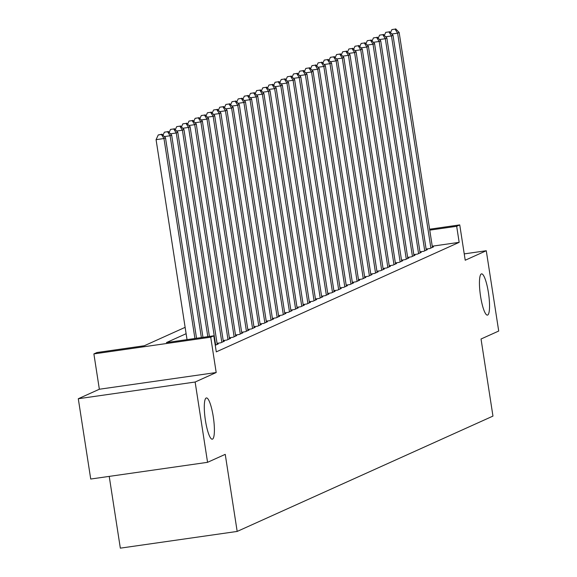 <?xml version="1.0" encoding="UTF-8"?>
<svg xmlns="http://www.w3.org/2000/svg" width="577" height="577" viewBox="0 0 577 577"><rect width="100%" height="100%" fill="white"/><g stroke="black" fill="none" stroke-linecap="round" stroke-linejoin="round"><path stroke-width="0.87" d="M480.562 296.268A20.837 4.154 -98.1 0 1 481.55 273.866A20.837 4.154 -98.1 0 1 488.43 292.719A20.837 4.154 -98.1 0 1 487.45 315.114A20.837 4.154 -98.1 0 1 480.562 296.268M205.405 420.337A20.837 4.154 -98.1 0 1 206.393 397.942A20.837 4.154 -98.1 0 1 213.281 416.789A20.837 4.154 -98.1 0 1 212.293 439.191A20.837 4.154 -98.1 0 1 205.405 420.337M109.226 476.386L120.333 548.15L237.176 531.431L492.96 416.096L481.03 339.009L498.708 331.039L486.274 250.735L464.233 253.894M237.176 531.431L225.239 454.351L207.561 462.321L90.726 479.033L78.292 398.736L195.134 382.024L216.195 372.526L210.72 337.192L93.885 353.91L96.958 352.525L144.322 345.746L185.13 327.347M216.195 372.526L99.352 389.237L78.292 398.736M99.352 389.237L93.885 353.91M207.561 462.321L195.134 382.024M426.107 249.062L429.807 248.536L433.5 246.869L432.375 247.035M419.962 251.839L423.662 251.305L427.348 249.646L426.223 249.805M413.81 254.608L417.51 254.082L421.203 252.416L420.078 252.575M407.665 257.385L411.365 256.852L415.051 255.193L413.925 255.351M401.513 260.155L405.213 259.628L408.905 257.962L407.773 258.121M395.368 262.924L399.068 262.398L402.753 260.732L401.628 260.898M389.215 265.701L392.915 265.168L396.608 263.509L395.476 263.667M383.07 268.471L386.77 267.944L390.456 266.278L389.331 266.444M376.918 271.248L380.618 270.714L384.311 269.055L383.178 269.214M370.773 274.017L374.473 273.491L378.159 271.825L377.033 271.983M364.621 276.794L368.321 276.26L372.014 274.602L370.881 274.76M358.468 279.564L362.176 279.037L365.861 277.371L364.736 277.53M352.323 282.333L356.023 281.807L359.716 280.141L358.584 280.307M346.171 285.11L349.878 284.576L353.564 282.918L352.439 283.076M340.026 287.88L343.726 287.353L347.419 285.687L346.287 285.853M333.874 290.657L337.581 290.123L341.267 288.464L340.142 288.623M327.729 293.426L331.429 292.9L335.122 291.234L333.989 291.392M321.577 296.196L325.277 295.669L328.969 294.003L327.844 294.169M315.431 298.973L319.131 298.446L322.817 296.78L321.692 296.939M309.279 301.742L312.979 301.216L316.672 299.55L315.547 299.715M303.134 304.519L306.834 303.985L310.52 302.326L309.395 302.485M296.982 307.289L300.682 306.762L304.375 305.096L303.25 305.255M290.837 310.065L294.537 309.532L298.222 307.873L297.097 308.031M284.685 312.835L288.385 312.308L292.077 310.642L290.952 310.801M278.54 315.605L282.24 315.078L285.925 313.412L284.8 313.578M272.387 318.381L276.087 317.848L279.78 316.189L278.655 316.347M266.242 321.151L269.942 320.624L273.628 318.958L272.503 319.124M260.09 323.928L263.79 323.394L267.483 321.735L266.358 321.894M253.945 326.697L257.645 326.171L261.331 324.505L260.205 324.663M247.793 329.474L251.493 328.94L255.185 327.274L254.06 327.44M241.648 332.244L245.348 331.717L249.033 330.051L247.908 330.21M235.495 335.013L239.195 334.487L242.888 332.821L241.763 332.987M229.35 337.79L233.05 337.257L236.736 335.598L235.611 335.756M223.198 340.56L226.898 340.033L230.591 338.367L229.466 338.526M217.053 343.337L220.753 342.803L224.439 341.144L223.313 341.303M215.264 345.277L218.294 343.914L217.168 344.072M186.111 333.708L166.428 342.587L213.8 335.807L216.281 351.869L459.162 242.347L432.245 246.199M429.613 229.213L459.746 224.9L465.213 260.234L486.274 250.735M459.746 224.9L456.674 226.292L429.757 230.136M459.162 242.347L456.674 226.292M213.8 335.807L210.72 337.192M194.925 338.504L163.969 138.53L165.505 137.838L196.533 338.281M187.035 339.637L156.071 139.663L163.969 138.53L161.416 134.484L162.029 134.21L158.257 134.939L161.416 134.484M158.257 134.939L156.071 139.663M165.505 137.838L162.029 134.21M201.359 337.588L170.114 135.761L171.65 135.068L202.967 337.357M167.561 131.715L164.402 132.169L167.561 131.715L170.114 135.761L164.308 136.59M164.402 132.169L162.995 135.22M171.65 135.068L168.181 131.441M207.799 336.665L176.266 132.984L177.803 132.292L209.408 336.434M173.713 128.945L170.554 129.392L173.713 128.945L176.266 132.984L170.46 133.821M170.554 129.392L169.14 132.443M177.803 132.292L174.326 128.664M215.675 345.089L182.411 130.214L183.955 129.522L217.219 344.397M179.858 126.168L176.699 126.623L179.858 126.168L182.411 130.214L176.605 131.044M176.699 126.623L175.293 129.674M183.955 129.522L180.478 125.894M221.828 342.32L188.564 127.438L190.1 126.745L223.364 341.627M186.01 123.399L182.851 123.846L186.01 123.399L188.564 127.438L182.758 128.274M182.851 123.846L181.438 126.897M190.1 126.745L186.623 123.117M227.98 339.55L194.709 124.668L196.252 123.976L229.516 338.85M192.155 120.622L189.004 121.076L192.155 120.622L194.709 124.668L188.903 125.497M189.004 121.076L187.59 124.127M196.252 123.976L192.776 120.348M234.125 336.773L200.861 121.898L202.397 121.206L235.661 336.081M198.308 117.852L195.149 118.307L198.308 117.852L200.861 121.898L195.055 122.728M195.149 118.307L193.735 121.358M202.397 121.206L198.921 117.571M240.277 334.004L207.006 119.122L208.549 118.429L241.813 333.311M204.453 115.075L201.301 115.53L204.453 115.075L207.006 119.122L201.2 119.951M201.301 115.53L199.887 118.581M208.549 118.429L205.073 114.801M246.422 331.227L213.158 116.352L214.694 115.66L247.959 330.534M210.605 112.306L207.446 112.76L210.605 112.306L213.158 116.352L207.352 117.181M207.446 112.76L206.032 115.811M214.694 115.66L211.218 112.032M252.575 328.457L219.303 113.575L220.847 112.883L254.111 327.765M216.75 109.536L213.598 109.983L216.75 109.536L219.303 113.575L213.497 114.412M213.598 109.983L212.185 113.034M220.847 112.883L217.37 109.255M258.72 325.68L225.456 110.806L226.992 110.113L260.256 324.988M222.902 106.759L219.743 107.214L222.902 106.759L225.456 110.806L219.649 111.635M219.743 107.214L218.33 110.265M226.992 110.113L223.515 106.485M264.872 322.911L231.601 108.036L233.144 107.336L266.408 322.218M229.047 103.99L225.895 104.437L229.047 103.99L231.601 108.036L225.795 108.865M225.895 104.437L224.482 107.488M233.144 107.336L229.668 103.709M271.017 320.141L237.753 105.259L239.289 104.567L272.553 319.442M235.2 101.213L232.041 101.667L235.2 101.213L237.753 105.259L231.947 106.089M232.041 101.667L230.627 104.718M239.289 104.567L235.813 100.939M277.169 317.364L243.898 102.49L245.441 101.797L278.705 316.672M241.345 98.443L238.193 98.898L241.345 98.443L243.898 102.49L238.092 103.319M238.193 98.898L236.779 101.949M245.441 101.797L241.965 98.162M283.314 314.595L250.05 99.713L251.586 99.02L284.85 313.902M247.497 95.674L244.338 96.121L247.497 95.674L250.05 99.713L244.244 100.542M244.338 96.121L242.931 99.172M251.586 99.02L248.11 95.393M289.466 311.818L256.202 96.943L257.739 96.251L291.003 311.126M253.642 92.897L250.49 93.351L253.642 92.897L256.202 96.943L250.389 97.773M250.49 93.351L249.076 96.402M257.739 96.251L254.262 92.623M295.612 309.048L262.347 94.166L263.884 93.474L297.148 308.356M259.794 90.127L256.635 90.575L259.794 90.127L262.347 94.166L256.541 95.003M256.635 90.575L255.229 93.625M263.884 93.474L260.407 89.846M301.764 306.272L268.5 91.397L270.036 90.704L303.3 305.579M265.939 87.351L262.787 87.805L265.939 87.351L268.5 91.397L262.686 92.226M262.787 87.805L261.374 90.856M270.036 90.704L266.56 87.077M307.909 303.502L274.645 88.627L276.181 87.935L309.445 302.81M272.092 84.581L268.932 85.028L272.092 84.581L274.645 88.627L268.839 89.457M268.932 85.028L267.526 88.086M276.181 87.935L272.705 84.3M314.061 300.732L280.797 85.85L282.333 85.158L315.597 300.04M278.237 81.804L275.085 82.259L278.237 81.804L280.797 85.85L274.984 86.68M275.085 82.259L273.671 85.309M282.333 85.158L278.857 81.53M320.206 297.956L286.942 83.081L288.478 82.388L321.742 297.263M284.389 79.035L281.23 79.489L284.389 79.035L286.942 83.081L281.136 83.91M281.23 79.489L279.823 82.54M288.478 82.388L285.002 78.76M326.358 295.186L293.094 80.304L294.631 79.612L327.895 294.494M290.541 76.265L287.382 76.712L290.541 76.265L293.094 80.304L287.281 81.141M287.382 76.712L285.968 79.763M294.631 79.612L291.154 75.984M332.503 292.409L299.239 77.534L300.776 76.842L334.04 291.717M296.686 73.488L293.527 73.943L296.686 73.488L299.239 77.534L293.433 78.364M293.527 73.943L292.121 76.993M300.776 76.842L297.299 73.214M338.656 289.64L305.392 74.765L306.928 74.065L340.192 288.947M302.838 70.719L299.679 71.166L302.838 70.719L305.392 74.765L299.578 75.594M299.679 71.166L298.266 74.217M306.928 74.065L303.452 70.437M344.801 286.87L311.537 71.988L313.073 71.296L346.337 286.17M308.983 67.942L305.824 68.396L308.983 67.942L311.537 71.988L305.731 72.817M305.824 68.396L304.418 71.447M313.073 71.296L309.597 67.668M350.953 284.093L317.689 69.218L319.225 68.526L352.489 283.401M315.136 65.172L311.977 65.627L315.136 65.172L317.689 69.218L311.876 70.048M311.977 65.627L310.563 68.677M319.225 68.526L315.749 64.891M357.098 281.324L323.834 66.442L325.37 65.749L358.634 280.631M321.281 62.395L318.122 62.85L321.281 62.395L323.834 66.442L318.028 67.271M318.122 62.85L316.715 65.901M325.37 65.749L321.894 62.121M363.25 278.547L329.986 63.672L331.523 62.98L364.787 277.854M327.433 59.626L324.274 60.08L327.433 59.626L329.986 63.672L324.173 64.501M324.274 60.08L322.86 63.131M331.523 62.98L328.046 59.352M369.395 275.777L336.131 60.895L337.668 60.203L370.932 275.085M333.578 56.856L330.419 57.303L333.578 56.856L336.131 60.895L330.325 61.732M330.419 57.303L329.013 60.354M337.668 60.203L334.191 56.575M375.548 273L342.284 58.126L343.82 57.433L377.084 272.308M339.73 54.079L336.571 54.534L339.73 54.079L342.284 58.126L336.47 58.955M336.571 54.534L335.158 57.585M343.82 57.433L340.343 53.805M381.693 270.231L348.429 55.356L349.965 54.656L383.229 269.538M345.875 51.31L342.716 51.757L345.875 51.31L348.429 55.356L342.623 56.185M342.716 51.757L341.31 54.815M349.965 54.656L346.488 51.028M387.845 267.461L354.581 52.579L356.117 51.887L389.381 266.769M352.028 48.533L348.869 48.987L352.028 48.533L354.581 52.579L348.768 53.409M348.869 48.987L347.455 52.038M356.117 51.887L352.641 48.259M393.99 264.684L360.726 49.81L362.262 49.117L395.526 263.992M358.173 45.763L355.014 46.218L358.173 45.763L360.726 49.81L354.92 50.639M355.014 46.218L353.607 49.269M362.262 49.117L358.786 45.489M400.142 261.915L366.878 47.033L368.414 46.34L401.679 261.222M364.325 42.994L361.166 43.441L364.325 42.994L366.878 47.033L361.065 47.869M361.166 43.441L359.752 46.492M368.414 46.34L364.938 42.712M406.287 259.138L373.023 44.263L374.56 43.571L407.824 258.446M370.47 40.217L367.311 40.671L370.47 40.217L373.023 44.263L367.217 45.093M367.311 40.671L365.905 43.722M374.56 43.571L371.083 39.943M412.44 256.368L379.176 41.486L380.712 40.794L413.976 255.676M376.622 37.447L373.463 37.894L376.622 37.447L379.176 41.486L373.362 42.323M373.463 37.894L372.05 40.945M380.712 40.794L377.235 37.166M418.585 253.599L385.321 38.717L386.857 38.024L420.121 252.899M382.767 34.67L379.608 35.125L382.767 34.67L385.321 38.717L379.515 39.546M379.608 35.125L378.202 38.176M386.857 38.024L383.38 34.396M424.737 250.822L391.473 35.947L393.009 35.255L426.273 250.129M388.92 31.901L385.761 32.348L388.92 31.901L391.473 35.947L385.667 36.777M385.761 32.348L384.347 35.406M393.009 35.255L389.533 31.62M430.882 248.052L397.618 33.17L399.154 32.478L432.418 247.36M395.065 29.124L391.906 29.578L395.065 29.124L397.618 33.17L391.812 34M391.906 29.578L390.499 32.629M399.154 32.478L395.678 28.85"/></g></svg>
